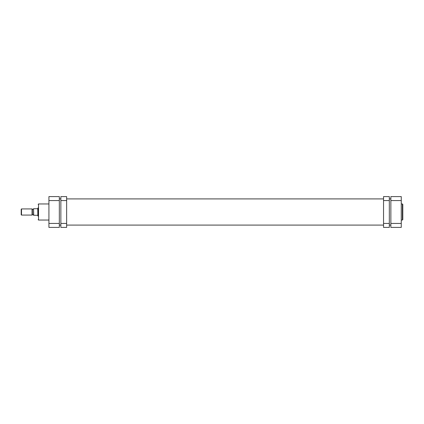 <?xml version="1.0" encoding="UTF-8"?>
<svg xmlns="http://www.w3.org/2000/svg" width="424" height="424" viewBox="0 0 424 424"><rect width="100%" height="100%" fill="white"/><g stroke="black" fill="none" stroke-linecap="round" stroke-linejoin="round"><path stroke-width="0.64" d="M60.86 223.437L66.637 223.437L66.637 227.402L60.86 227.402L60.86 196.598L66.637 196.598L66.637 200.563L60.86 200.563M66.637 223.437L66.637 200.563M21.2 209.228L21.507 208.921L21.507 215.079L21.2 214.772L21.2 209.228M32.06 215.079L32.06 208.921L32.367 209.228L32.367 214.772L32.06 215.079L21.507 215.079M33.523 214.698L32.367 214.698M33.523 209.302L32.367 209.302M32.06 208.921L21.507 208.921M37.757 208.725L37.853 215.853L37.757 208.725L33.523 208.725L33.713 215.275L37.757 215.275M38.144 215.853L37.853 215.853M38.144 208.147L37.853 208.147M33.523 215.275L33.523 208.725M402.8 212L402.8 219.664L402.413 220.045L402.413 203.955L402.8 204.336L402.8 212L402.8 204.336M390.864 227.402L390.864 196.598L401.258 196.598L401.258 227.402L390.864 227.402M38.144 207.839L38.144 212L38.144 207.839M38.144 216.161L38.144 212M59.323 196.598L59.323 227.402L48.924 227.402L48.924 196.598L59.323 196.598M48.924 227.402L59.323 227.402M389.322 200.563L383.545 200.563L383.545 196.598L389.322 196.598L389.322 227.402L383.545 227.402L383.545 223.437L389.322 223.437M383.545 200.563L383.545 223.437M401.258 200.563L390.864 200.563M390.864 223.437L401.258 223.437M48.924 203.955L38.526 203.955L38.526 220.045L38.144 219.664M59.323 200.563L48.924 200.563M48.924 223.437L59.323 223.437M390.864 225.091L389.322 225.091M383.545 225.091L66.637 225.091M60.86 225.091L59.323 225.091M390.864 198.909L389.322 198.909M383.545 198.909L66.637 198.909M60.86 198.909L59.323 198.909M401.258 220.045L402.413 220.045M401.258 203.955L402.413 203.955M48.924 220.045L38.526 220.045M38.526 203.955L38.144 204.336"/></g></svg>

